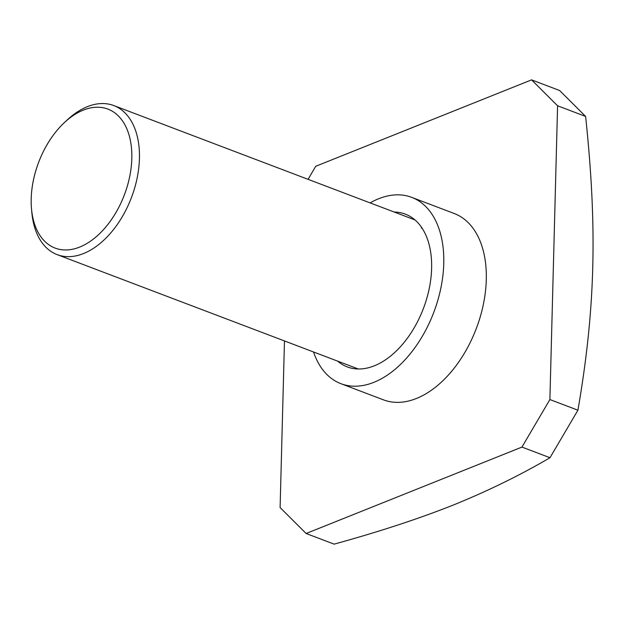 <?xml version="1.0" encoding="UTF-8"?>
<svg xmlns="http://www.w3.org/2000/svg" width="624" height="624" viewBox="0 0 624 624"><rect width="100%" height="100%" fill="white"/><g stroke="black" fill="none" stroke-linecap="round" stroke-linejoin="round"><path stroke-width="0.94" d="M64.303 122.671A74.334 45.856 110.8 0 1 131.812 158.449A74.334 45.856 -69.2 0 1 83.593 245.31A74.334 45.856 -69.2 0 1 31.52 209.001A74.334 45.856 -69.2 0 1 31.2 198.728A74.334 45.856 110.8 0 1 64.303 122.671L67.025 120.12A79.732 49.179 110.8 0 1 113.779 105.557A79.732 49.179 110.8 0 1 139.433 158.496A79.732 49.179 -69.2 0 1 57.174 254.639L358.355 368.995M31.52 209.001L31.863 212.714A79.732 49.179 -69.2 0 0 57.174 254.639M83.304 110.113A74.334 45.856 -69.2 0 0 33.329 180.586A74.334 45.856 -69.2 0 0 55.123 248.087A74.334 45.856 -69.2 0 0 79.716 247.065A74.334 45.856 -69.2 0 0 129.691 176.592A74.334 45.856 -69.2 0 0 107.897 109.099A74.334 45.856 -69.2 0 0 83.304 110.113M421.278 228.088A79.732 49.179 110.8 0 1 421.949 227.955M313.529 351.975A99.661 61.48 -69.2 0 0 340.938 383.698A99.661 61.48 -69.2 0 0 443.758 263.523A99.661 61.48 -69.2 0 0 411.692 197.356A99.661 61.48 -69.2 0 0 370.133 202.894M394.267 212.059A81.721 50.411 110.8 0 1 405.319 214.126A81.721 50.411 110.8 0 1 429.281 288.335A81.721 50.411 110.8 0 1 374.345 365.804A81.721 50.411 110.8 0 1 347.303 366.928A81.721 50.411 110.8 0 1 337.662 361.14M549.986 457.727L521.953 447.08L306.127 533.497L334.16 544.136C379.002 531.788 418.649 518.786 453.102 505.12C487.687 491.096 519.987 475.301 549.986 457.727L577.925 410.202C595.351 309.044 597.449 228.641 585.616 116.423L559.603 90.503L531.57 79.864L315.744 166.273L308.069 179.33M284.474 340.938L280.106 507.577L306.127 533.497M521.953 447.08L549.892 399.555L557.583 105.784L531.57 79.864M411.692 197.356L454.225 213.509A99.661 61.48 110.8 0 1 486.291 279.677A99.661 61.48 110.8 0 1 383.471 399.851L340.938 383.698M557.583 105.784L585.616 116.423M549.892 399.555L577.925 410.202M113.779 105.557L414.96 219.921"/></g></svg>
